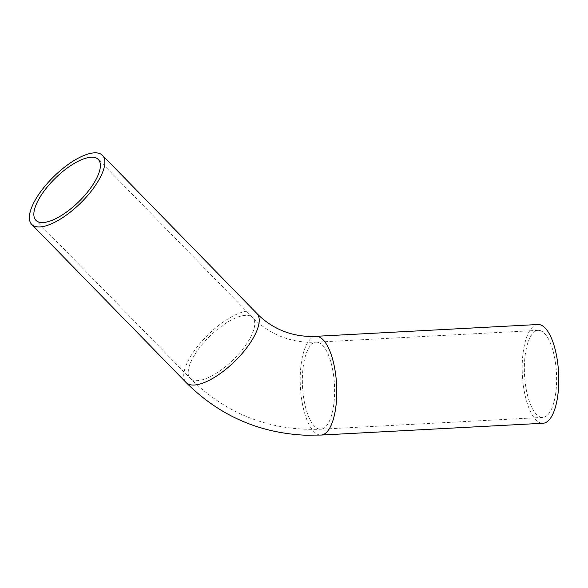 <?xml version="1.0" encoding="UTF-8"?>
<svg xmlns="http://www.w3.org/2000/svg" width="588" height="588" viewBox="0 0 588 588"><rect width="100%" height="100%" fill="white"/><g stroke="black" fill="none" stroke-linecap="round" stroke-linejoin="round"><path stroke-width="0.44" stroke-dasharray="2.94 2.21" d="M541.166 330.948A43.585 15.994 -93 0 0 538.174 330.36A43.585 15.994 -93 0 0 524.518 374.732A43.585 15.994 -93 0 0 542.805 417.399A43.585 15.994 -93 0 0 556.601 377.07A43.585 15.994 -93 0 0 541.166 330.948M537.858 324.51A49.436 18.14 -93 0 0 522.21 370.256A49.436 18.14 -93 0 0 539.725 422.574A49.436 18.14 -93 0 0 543.114 423.25M250.584 316.109A43.585 16.604 -44.3 0 0 207.579 338.416A43.585 16.604 -44.3 0 0 190.291 378.429A43.585 16.604 -44.3 0 0 233.076 359.863A43.585 16.604 -44.3 0 0 252.664 317.535A43.585 16.604 -44.3 0 0 250.584 316.109M319.159 342.76A43.585 15.994 -93 0 0 316.168 342.172A43.585 15.994 -93 0 0 302.519 386.536A43.585 15.994 -93 0 0 320.798 429.211A43.585 15.994 -93 0 0 334.601 388.881A43.585 15.994 -93 0 0 319.159 342.76M256.853 313.448A49.436 18.831 -44.3 0 0 254.494 311.824A49.436 18.831 -44.3 0 0 205.712 337.13A49.436 18.831 -44.3 0 0 186.109 382.523M315.859 336.321A49.436 18.14 -93 0 0 300.211 382.068A49.436 18.14 -93 0 0 317.718 434.385A49.436 18.14 -93 0 0 321.114 435.061M538.174 330.36L316.168 342.172C302.577 342.833 289.818 340.503 277.889 335.189C268.481 330.978 260.072 325.098 252.664 317.535L98.299 159.436M542.805 417.399L320.798 429.211C269.885 431.1 226.387 414.173 190.291 378.429L35.927 220.331"/><path stroke-width="0.88" d="M96.219 158.01A43.585 16.604 135.7 0 1 98.299 159.436A43.585 16.604 135.7 0 1 78.711 201.765A43.585 16.604 135.7 0 1 35.927 220.331A43.585 16.604 135.7 0 1 53.214 180.318A43.585 16.604 135.7 0 1 96.219 158.01M34.097 226.049A49.436 18.831 -44.3 0 0 82.879 200.743A49.436 18.831 -44.3 0 0 102.488 155.35A49.436 18.831 -44.3 0 0 53.956 176.415A49.436 18.831 -44.3 0 0 31.745 224.425A49.436 18.831 -44.3 0 0 34.097 226.049M321.114 435.061L543.114 423.25A49.436 18.14 -93 0 0 558.6 372.917A49.436 18.14 -93 0 0 537.858 324.51L315.859 336.321A49.436 18.14 -93 0 1 319.255 336.998A49.436 18.14 -93 0 1 336.762 389.307A49.436 18.14 -93 0 1 321.114 435.061L304.665 435.179C258.389 432.834 218.868 415.282 186.109 382.523A49.436 18.831 -44.3 0 0 188.461 384.148A49.436 18.831 -44.3 0 0 237.243 358.842A49.436 18.831 -44.3 0 0 256.853 313.448L102.488 155.35M186.109 382.523L31.745 224.425M256.853 313.448C263.747 320.482 271.56 325.943 280.278 329.846C291.325 334.778 303.188 336.939 315.859 336.321"/></g></svg>
